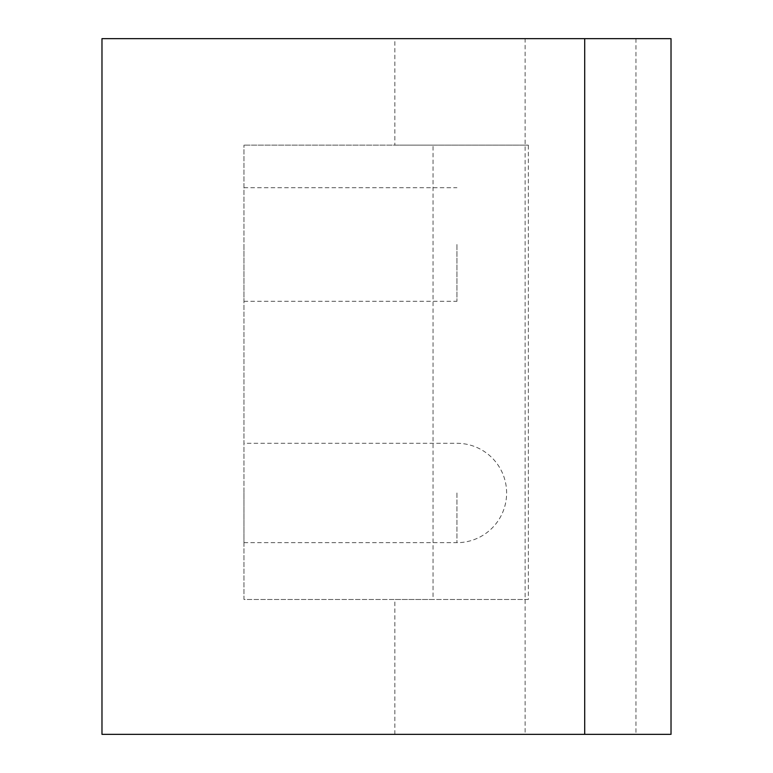 <?xml version="1.0" encoding="UTF-8"?>
<svg xmlns="http://www.w3.org/2000/svg" width="773" height="773" viewBox="0 0 773 773"><rect width="100%" height="100%" fill="white"/><g stroke="black" fill="none" stroke-linecap="round" stroke-linejoin="round"><path stroke-width="0.58" stroke-dasharray="3.87 2.9" d="M456.93 244.519L456.93 301.315L456.93 244.519M243.959 244.519L243.959 301.315L243.959 244.519M243.959 492.981L243.959 542.675L243.959 492.981M528.346 599.471L243.959 599.471L243.959 145.131L243.959 599.471L528.346 599.471L528.346 145.131L243.959 145.131L433.044 145.131L394.858 145.131L394.858 38.65L635.947 38.65L525.128 38.65L525.128 734.35L635.947 734.35L394.858 734.35L584.707 734.35C710.165 734.35 686.772 734.35 584.707 734.35L584.707 38.65L394.858 38.65M394.858 734.35L394.858 599.471L433.044 599.471L433.044 145.131L404.395 145.131L528.346 145.131M525.128 38.65L101.978 38.65L101.978 734.35L525.128 734.35M584.707 38.65C686.772 38.65 710.165 38.65 584.707 38.65M456.93 492.981L456.93 542.675L456.93 492.981M243.959 542.675L456.93 542.675A49.694 49.694 0 0 0 506.624 492.981A49.694 49.694 0 0 0 456.93 443.296L243.959 443.296M243.959 301.315L456.93 301.315M243.959 187.733L456.93 187.733M635.947 38.65L635.947 734.35"/><path stroke-width="1.16" d="M101.978 38.65L101.978 734.35L584.707 734.35C710.165 734.35 686.772 734.35 584.707 734.35L584.707 38.65C686.772 38.65 710.165 38.65 584.707 38.65L101.978 38.65M671.022 38.65L671.022 734.35"/></g></svg>
